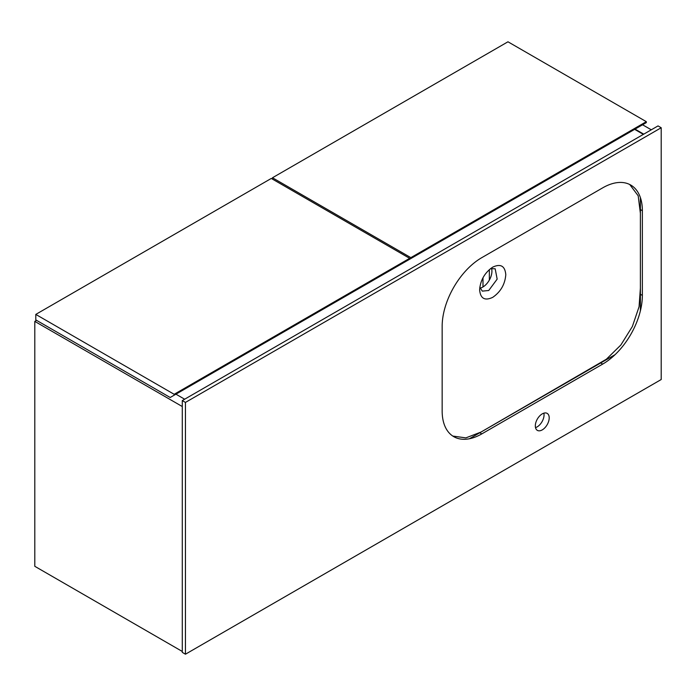 <?xml version="1.0" encoding="UTF-8"?>
<svg xmlns="http://www.w3.org/2000/svg" width="696" height="696" viewBox="0 0 696 696"><rect width="100%" height="100%" fill="white"/><g stroke="black" fill="none" stroke-linecap="round" stroke-linejoin="round"><path stroke-width="1.04" d="M490.541 268.604L495.187 268.795L497.162 279.131L488.74 290.493L482.293 291.128L479.805 287.204M479.622 289.806C480.397 298.532 484.755 301.055 492.707 297.357C500.65 291.876 505.009 284.325 505.792 274.694C505.018 265.976 500.659 263.453 492.725 267.134L492.707 267.142C484.764 272.623 480.397 280.175 479.622 289.806L479.622 289.806M629.741 184.51L638.188 195.802L640.39 213.35L640.39 288.127L639.067 306.736L632.36 326.52L620.841 345.016L606.39 359.206L481.04 432.042L465.85 437.88L452.792 436.061M480.049 288.153A12.893 7.447 120 0 0 482.798 287.056A12.893 7.447 120 0 0 491.489 268.334M640.39 310.851L640.39 197.568M469.426 438.75L615.099 354.647M542.262 429.884A9.814 5.664 120 0 0 548.674 421.245A9.814 5.664 120 0 0 547.169 413.38A9.814 5.664 120 0 0 542.262 413.868A9.814 5.664 120 0 0 535.85 422.507A9.814 5.664 120 0 0 537.356 430.372A9.814 5.664 120 0 0 542.262 429.884M535.511 427.622A9.814 5.664 120 0 0 537.112 426.909A9.814 5.664 120 0 0 543.863 413.154M185.449 402.418L182.282 400.583L658.024 125.915L661.2 127.751L185.449 402.418L185.449 654.205L182.282 652.37L182.282 400.583M185.449 654.205L661.2 379.529L661.2 127.751M442.16 326.311L442.16 411.005A56.072 32.373 120 0 0 453.775 436.67A56.072 32.373 120 0 0 481.806 433.895L602.719 364.078A56.072 32.373 120 0 0 642.365 295.409L642.365 210.723A56.072 32.373 120 0 0 630.759 185.058A56.072 32.373 120 0 0 602.719 187.833L481.806 257.642A56.072 32.373 120 0 0 442.16 326.311M651.291 129.804L642.565 124.775M643.757 134.154L635.03 129.117M182.282 651.456L34.8 566.309L34.8 321.387L36.584 320.36M184.657 399.217L175.94 394.18M182.282 406.534L34.8 321.387M643.356 134.389L634.639 129.352M406.873 260.852L646.332 122.6L646.332 121.678L507.967 41.795L272.475 177.758L272.475 179.133M646.332 121.678L410.84 257.642L272.475 177.758M410.84 257.642L410.84 258.555M489.34 269.596L489.34 280.088M482.989 286.943L482.989 277.739M409.648 259.243L409.648 258.329L271.283 178.446L35.792 314.409L35.792 319.899L170.189 397.494L409.648 259.243M409.648 258.329L174.157 394.293L35.792 314.409M174.157 394.293L174.157 395.206M640.39 209.574L642.365 210.723M640.39 294.269L642.365 295.409M600.744 362.938L602.719 364.078M479.822 432.747L481.806 433.895"/></g></svg>

